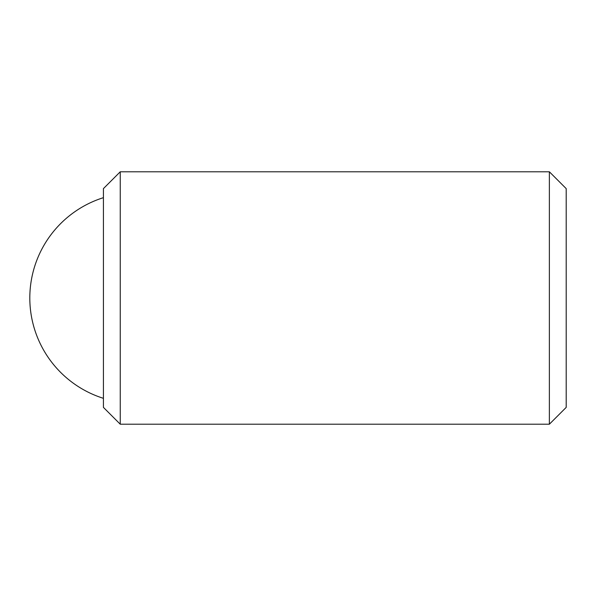 <?xml version="1.0" encoding="UTF-8"?>
<svg xmlns="http://www.w3.org/2000/svg" width="596" height="596" viewBox="0 0 596 596"><rect width="100%" height="100%" fill="white"/><g stroke="black" fill="none" stroke-linecap="round" stroke-linejoin="round"><path stroke-width="0.89" d="M120.25 424.21L120.25 171.79L549.37 171.79L549.37 424.21L120.25 424.21L103.421 407.381L103.421 188.619L120.25 171.79M549.37 424.21L566.2 407.381L566.2 188.619L549.37 171.79M103.421 197.671A105.179 105.179 0 0 0 103.421 398.329"/></g></svg>
